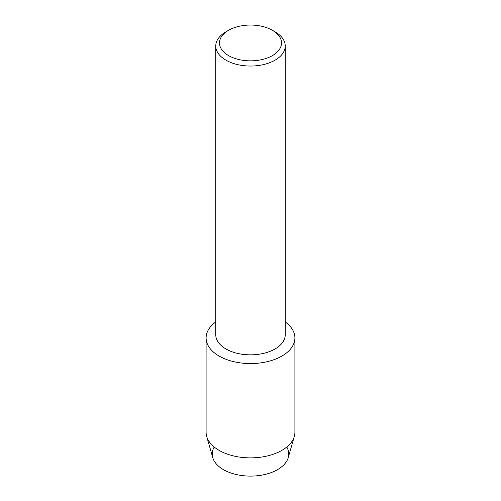 <?xml version="1.0" encoding="UTF-8"?>
<svg xmlns="http://www.w3.org/2000/svg" width="501" height="501" viewBox="0 0 501 501"><rect width="100%" height="100%" fill="white"/><g stroke="black" fill="none" stroke-linecap="round" stroke-linejoin="round"><path stroke-width="0.75" d="M286.779 447.024A38.251 22.082 180 0 1 277.548 469.631A38.251 22.082 180 0 1 230.385 472.8A38.251 22.082 180 0 1 214.221 447.024M272.419 30.292L275.055 31.813A34.732 20.053 180 0 1 285.232 45.992L285.232 334.793A34.732 20.053 180 0 1 275.055 348.972A34.732 20.053 180 0 1 237.211 353.318A34.732 20.053 180 0 1 215.768 334.793L215.768 45.992A34.732 20.053 180 0 1 225.945 31.813L228.581 30.292A30.999 17.898 180 0 1 272.419 30.292A30.999 17.898 180 0 1 272.419 55.605A30.999 17.898 180 0 1 228.581 55.605A30.999 17.898 180 0 1 228.581 30.292L225.945 31.813M281.894 356.054A44.401 25.632 180 0 1 220.922 357.044A44.401 25.632 180 0 1 215.768 321.955A44.401 25.632 180 0 0 206.099 337.925A44.401 25.632 180 0 0 233.51 361.609A44.401 25.632 180 0 0 281.894 356.054A44.401 25.632 180 0 0 285.232 321.955A44.401 25.632 180 0 1 294.901 337.925A44.401 25.632 180 0 1 281.894 356.054M285.232 45.992A34.732 20.053 180 0 1 275.055 60.17A34.732 20.053 180 0 1 237.211 64.516A34.732 20.053 180 0 1 215.768 45.992M294.901 337.925L294.901 432.244A44.401 25.632 180 0 1 294.306 436.427L288.238 457.62A38.251 22.082 180 0 1 277.548 469.631A38.251 22.082 180 0 1 238.808 475.042A38.251 22.082 180 0 1 212.762 457.62L206.694 436.427A44.401 25.632 180 0 1 206.099 432.244L206.099 337.925M294.306 436.427A44.401 25.632 180 0 1 281.894 450.368A44.401 25.632 180 0 1 236.923 456.649A44.401 25.632 180 0 1 206.694 436.427"/></g></svg>
